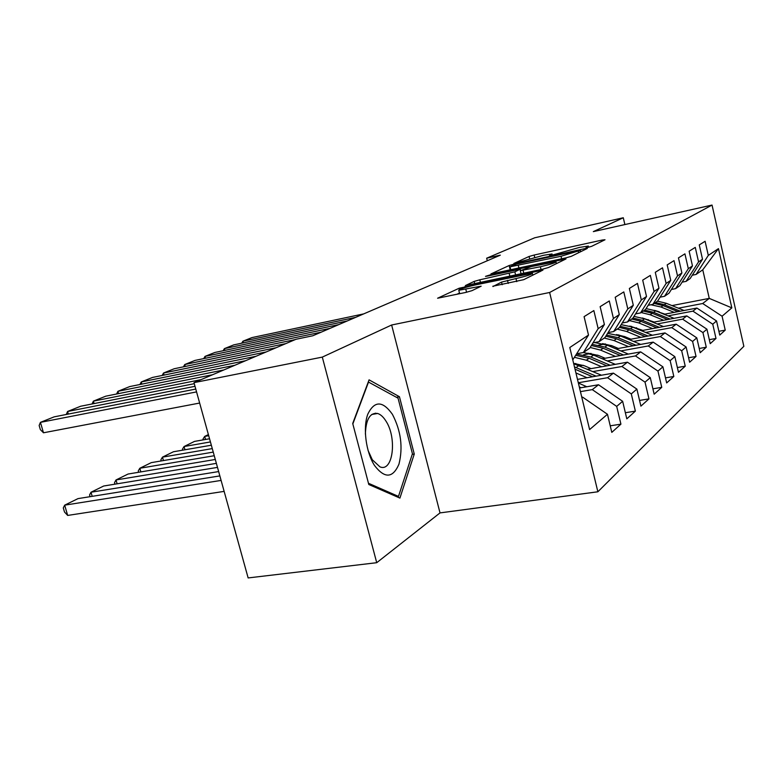 <?xml version="1.0" encoding="UTF-8"?>
<svg xmlns="http://www.w3.org/2000/svg" width="783" height="783" viewBox="0 0 783 783"><rect width="100%" height="100%" fill="white"/><g stroke="black" fill="none" stroke-linecap="round" stroke-linejoin="round"><path stroke-width="1.17" d="M587.945 247.389L591.645 246.332L605.014 239.764L602.352 240.019L534.143 255.033L529.073 256.472L513.873 263.47L543.617 255.278L552.054 253.976L549.47 255.679L551.34 255.385L579.44 247.418L588.346 246.058L585.968 247.682L587.945 247.389M375.938 413.767L375.595 413.179M492.859 286.226L523.719 279.678L542.952 270.066L459.171 288.222L437.599 298.225L465.944 292.402L472.012 290.65L481.154 286.186L458.789 290.278C458.848 289.289 464.29 287.527 475.115 284.983L532.381 273.267C532.342 274.265 526.871 276.027 515.977 278.572L501.531 282.095L492.938 286.549M322.302 357.107L376.721 562.703L440.017 512.904L391.637 325.004L322.302 357.107L193.988 382.642L296.052 339.254L312.828 335.76L500.327 255.16L486.664 258.204L487.29 260.768M391.637 325.004L549.627 292.49L712.041 205.068L743.85 346.311L597.869 491.783L549.627 292.49M624.873 224.564L623.288 217.752L593.328 231.621L712.041 205.068M623.288 217.752L534.701 237.787L486.664 258.204M565.757 257.91L571.287 256.325L587.309 248.456L584.617 248.691L514.421 264.028L509.146 265.525L490.912 273.952L565.757 257.91M565.982 258.928L548.55 267.492L542.746 269.156L465.396 285.57L474.165 281.41L479.803 279.805L514.842 271.858L520.245 269.166L487.3 276.105L485.499 276.37L489.532 275.087L565.982 258.928M671.961 305.595L709.261 298.392L702.762 269.812L718.461 248.632L708.302 255.395L705.101 241.281L699.258 244.913L702.517 259.242L698.563 261.874L695.265 247.399L689.128 251.226L692.475 265.917L688.316 268.686L684.919 253.849L678.45 257.881L681.905 272.954L677.52 275.87L674.016 260.641L667.185 264.899L670.757 280.373L666.118 283.446L662.506 267.806L655.283 272.308L658.973 288.203L654.069 291.462L650.34 275.391L642.696 280.148L646.513 296.493L641.326 299.938L637.46 283.407L629.356 288.447L633.31 305.272L627.8 308.933L623.797 291.912L615.203 297.266L619.294 314.59L613.441 318.485L609.291 300.956L600.14 306.652L604.388 324.505L598.153 328.654L593.847 310.567L584.089 316.645L588.503 335.065L572.774 359.877M718.461 248.632L731.831 307.876L722.083 316.215L702.694 303.52L678.352 308.179M718.892 331.287L725.234 330.142L722.083 316.215M725.234 330.142L719.753 335.085L716.543 320.952L712.755 324.201L692.916 311.145L668.007 315.872M709.31 339.665L715.995 338.462L712.755 324.201M715.995 338.462L710.23 343.668L706.922 329.183L702.938 332.599L682.619 319.17L657.133 323.956M699.229 348.474L706.276 347.221L702.938 332.599M706.276 347.221L700.198 352.702L696.792 337.855L692.593 341.447L671.775 327.627L645.672 332.472M688.6 357.753L696.038 356.451L692.593 341.447M696.038 356.451L689.627 362.226L686.114 346.986L681.68 350.784L660.343 336.543L633.594 341.447M677.373 367.54L685.242 366.19L681.68 350.784M685.242 366.19L678.47 372.287L674.838 356.637L670.15 360.65L648.265 345.969L620.841 350.931M665.491 377.876L673.83 376.466L670.15 360.65M673.83 376.466L666.666 382.926L662.917 366.836L657.955 371.083L635.483 355.932L607.354 360.943M652.905 388.818L661.752 387.35L657.955 371.083M661.752 387.35L654.167 394.192L650.281 377.641L645.026 382.143L621.937 366.493L593.064 371.563M639.554 400.416L648.96 398.88L645.026 382.143M648.96 398.88L640.905 406.142L636.882 389.112L631.294 393.898L607.569 377.709L578.294 382.75M625.353 412.729L635.375 411.124L631.294 393.898M635.375 411.124L626.811 418.846L622.642 401.297L616.691 406.387L592.281 389.631L580.438 391.627M610.231 425.815L620.919 424.151L616.691 406.387M620.919 424.151L611.797 432.373L607.471 414.276L589.599 429.564L569.789 347.515L588.503 335.065M577.012 353.701L583.364 352.536L589.726 348.132L604.388 324.505M598.153 328.654L583.364 352.536M581.906 397.715L582.63 397.147L581.808 397.284M607.471 414.276L582.63 397.147M593.025 342.827L598.975 341.721L604.956 337.581L619.294 314.59M613.441 318.485L598.975 341.721M592.281 389.631L598.506 384.766L579.567 387.996M622.642 401.297L598.506 384.766M608.058 332.599L613.657 331.552L619.284 327.646L633.31 305.272M627.8 308.933L613.657 331.552M607.569 377.709L613.422 373.139L577.482 379.383M636.882 389.112L613.422 373.139M622.221 322.968L627.486 321.97L632.791 318.289L646.513 296.493M641.326 299.938L627.486 321.97M621.937 366.493L627.457 362.196L587.622 369.233M650.281 377.641L627.457 362.196M635.561 313.885L640.523 312.936L645.544 309.461L658.973 288.203M654.069 291.462L640.523 312.936M583.129 365.269L579.772 365.867M635.483 355.932L640.68 351.88L602.235 358.771M575.818 363.508L574.115 363.811M662.917 366.836L640.68 351.88M648.167 305.301L652.856 304.391L657.603 301.103L670.757 280.373M666.118 283.446L652.856 304.391M597.654 355.12L594.835 355.629M648.265 345.969L653.179 342.132L616.015 348.895M591.057 353.427L583.58 354.787M674.838 356.637L653.179 342.132M660.089 297.178L664.522 296.307L669.025 293.194L681.905 272.954M677.52 275.87L664.522 296.307M611.366 345.528L609.027 345.949M660.343 336.543L664.992 332.922L629.033 339.548M605.367 343.903L598.701 345.137M686.114 346.986L664.992 332.922M671.383 289.475L675.582 288.643L679.85 285.687L692.475 265.917M688.316 268.686L675.582 288.643M624.325 336.436L622.426 336.788M671.775 327.627L676.179 324.191L641.355 330.69M618.834 334.889L617.993 335.046M696.792 337.855L676.179 324.191M682.101 282.164L686.084 281.371L690.136 278.562L702.517 259.242M698.563 261.874L686.084 281.371M636.608 327.813L635.101 328.097M682.619 319.17L686.799 315.911L653.042 322.283M631.548 326.335L630.961 326.442M706.922 329.183L686.799 315.911M692.28 275.215L696.067 274.451L702.762 269.812M708.302 255.395L696.067 274.451M648.246 319.621L647.101 319.836M692.916 311.145L696.89 308.052L664.131 314.286M716.543 320.952L696.89 308.052M193.988 382.642L248.142 577.932L376.721 562.703M440.017 512.904L597.869 491.783M664.943 314.13L658.493 311.986M702.694 303.52L709.261 298.392L731.831 307.876M414.266 454.052L399.447 396.727L369.067 379.853L352.712 423.476L368.793 484.501L399.917 498.096L414.266 454.052L412.23 454.365M510.673 269.45L508.95 270.213M580.232 250.403L516.565 264.047L510.036 266.827L561.039 256.276L580.232 250.403L580.565 251.774M540.368 266.749C550.625 264.351 555.822 262.696 555.959 261.786L531.285 266.592L520.558 270.624L540.368 266.749L541.043 269.528M459.494 293.077L456.734 294.349M396.413 397.275L399.447 396.727M684.058 310.489L666.294 303.295L657.524 301.152M674.202 312.368L661.058 307.024L650.957 304.763M659.276 311.82L654.48 310.381M680.339 311.203L664.317 304.704L655.518 302.551M654.236 303.432L663.064 305.595L677.97 311.654M355.599 317.379L242.945 341.192L243.396 342.846M363.733 313.885L251.93 337.6L242.945 341.192L241.712 343.199M674.016 318.319L655.684 310.851L646.092 308.58M663.651 320.276L650.184 314.766L641.13 312.515M654.187 322.058L642.422 317.996M670.111 319.063L653.609 312.329L644.615 310.097M643.274 311.027L652.288 313.269L667.615 319.533M663.465 326.56L644.536 318.789L633.985 316.391M652.542 328.596L638.752 322.909L629.483 320.58M642.872 330.406L629.777 326.061M659.345 327.333L642.354 320.345L632.958 318.025M631.744 319.024L640.964 321.333L656.722 327.823M338.794 324.602L224.388 348.631L224.868 350.373M347.29 320.952L233.765 344.872L224.388 348.631L223.135 350.735M321.187 332.168L204.999 356.402L205.508 358.232M330.093 328.341L214.806 352.477L204.999 356.402L203.727 358.604M374.509 465.484C384.688 478.736 392.841 478.286 398.958 464.162C403.137 447.357 400.955 430.748 392.41 414.324C382.691 400.661 374.499 400.573 367.844 414.07C362.735 427.587 365.896 452.143 374.509 465.484M368.039 450.382L372.316 459.778L379.941 466.844C392.997 472.541 397.235 438.059 385.96 421.097C383.386 416.957 380.607 414.413 377.621 413.473C370.016 412.455 365.945 419.326 365.377 434.085M375.409 413.179L375.781 413.796M368.284 381.947L398.058 398.185L412.435 453.758L398.478 496.412L368.47 483.268M396.658 496.676L398.478 496.412M352.839 423.926L368.587 381.889M652.376 335.241L632.801 327.147L621.173 324.632M640.846 337.365L626.703 331.493L617.219 329.085M208.699 435.7L204.686 436.405L205.537 439.469M630.951 339.196L624.824 336.641L616.495 334.586M648.021 336.044L630.511 328.782L620.126 326.315M619.431 327.411L629.043 329.829L645.261 336.553M208.395 434.585L204.686 436.405L203.003 439.028L203.247 439.88M640.68 344.412L620.439 335.956L607.608 333.333M210.431 441.935L184.064 446.535L194.497 441.406L209.55 438.764M628.504 346.624L613.999 340.546L604.28 338.041M182.703 450.166L182.429 449.178L184.064 446.535L184.974 449.775M618.384 348.464L612.091 345.812L602.509 343.61M636.09 345.244L618.012 337.688L606.522 335.075M605.807 336.21L616.466 338.785L633.163 345.773M285.815 343.61L184.729 364.535L185.258 366.464M295.279 339.577L194.977 360.425L184.729 364.535L183.437 366.836M266.171 351.959L163.5 373.041L164.068 375.077M276.105 347.73L174.237 368.734L163.5 373.041L162.189 375.468M628.338 354.092L607.373 345.254L594.61 342.533M212.281 448.6L162.472 457.135L173.395 451.771L211.341 445.214M615.458 356.402L600.571 350.109L590.147 347.456M161.19 460.952L160.867 459.807L162.472 457.135L163.432 460.57M605.093 358.262L598.623 355.511L587.769 353.182M623.493 354.963L604.809 347.084L592.085 344.334M591.351 345.518L603.174 348.249L620.4 355.511M245.549 360.718L141.253 381.957L141.86 384.12M255.992 356.285L152.509 377.445L141.253 381.957L139.932 384.512M615.281 364.34L593.563 355.091L583.492 352.448M214.258 455.726L139.814 468.263L151.276 462.636L213.25 452.104M601.657 366.747L586.359 360.219L574.722 357.391M138.63 472.276L138.258 470.955L139.814 468.263L140.842 471.904M591.048 368.627L584.382 365.769L573.616 363.351M610.172 365.25L590.852 357.028L576.728 354.151M575.975 355.374L589.119 358.252L606.894 365.827M223.869 369.938L117.91 391.314L118.566 393.604M234.841 365.269L129.724 386.577L117.91 391.314L116.579 394.006M601.471 375.214L573.694 363.704M216.372 463.36L116.021 479.95L128.06 474.038L215.296 459.474M587.025 377.719L575.926 372.943M114.944 484.168L114.514 482.661L116.021 479.95L117.127 483.816M596.078 376.153L574.468 366.914M575.025 369.204L592.594 376.76M201.035 379.647L93.392 401.141L94.087 403.578M212.604 374.734L105.803 396.169L93.392 401.141L92.061 403.979M586.819 386.763L578.363 383.024M218.653 471.572L91.004 492.233L103.669 486.018L217.488 467.392M90.065 496.686L89.565 494.973L91.004 492.233L92.198 496.344M581.123 387.732L579.312 386.949M195.006 386.322L67.592 411.476L68.346 414.07M194.272 383.68L80.659 406.24L67.592 411.476L66.271 414.481M221.1 480.419L64.676 505.162L78.006 498.614L219.847 475.907M67.671 515.429L64.5 512.013L63.296 507.922L64.676 505.162L67.671 515.429L224.144 491.381M196.553 391.901L40.432 422.36L43.486 432.784L199.645 403.049M195.77 389.053L54.193 416.85L40.432 422.36L39.15 425.482L40.364 429.632L43.486 432.784M588.023 247.369L587.867 246.674M551.653 255.317L551.486 254.641M529.582 258.576L529.073 256.472M534.681 257.264L534.143 255.033M602.577 240.968L602.352 240.019M510.154 269.665L509.146 265.525M514.548 264.546L514.421 264.028M584.852 249.669L584.617 248.691M518.923 268.06L518.317 265.574M561.646 258.801L561.039 256.276M578.617 252.723L578.294 251.343M474.743 283.74L474.165 281.41M480.468 282.516L479.803 279.805M509.87 276.213L509.195 273.473M515.606 274.98L514.842 271.858M520.362 270.722L520.039 269.411M489.659 275.596L489.532 275.087M563.515 260.142L563.271 259.124M523.778 273.228L523.103 270.468M502.167 284.718L501.531 282.095M508.236 283.426L507.492 280.383M516.721 281.635L515.977 278.572M466.56 292.265L465.816 289.27M478.687 287.527L478.452 286.578M459.484 289.465L459.171 288.222M465.2 287.498L464.965 286.568M540.29 271.544L540.025 270.487M664.317 304.704L666.294 303.295M661.058 307.024L663.064 305.595M653.609 312.329L655.684 310.851M650.184 314.766L652.288 313.269M642.354 320.345L644.536 318.789M638.752 322.909L640.964 321.333M630.511 328.782L632.801 327.147M626.703 331.493L629.043 329.829M618.012 337.688L620.439 335.956M613.999 340.546L616.466 338.785M604.809 347.084L607.373 345.254M600.571 350.109L603.174 348.249M627.33 354.278L627.849 353.877M590.852 357.028L593.563 355.091M586.359 360.219L589.119 358.252M613.764 364.614L614.557 364.007M576.063 367.56L578.94 365.504M599.386 375.576L600.483 374.744M584.118 387.223L585.547 386.136M588.62 247.232L588.415 246.351M552.338 255.16L552.123 254.269M580.692 251.715L580.36 250.325M510.77 269.822L510.036 266.827M520.597 270.605L520.274 269.283M556.41 263.636L556.038 262.099M521.067 273.805L520.352 270.879M532.851 275.195L532.469 273.649M459.66 293.733L458.789 290.278M371.719 414.501L377.621 413.473"/></g></svg>
